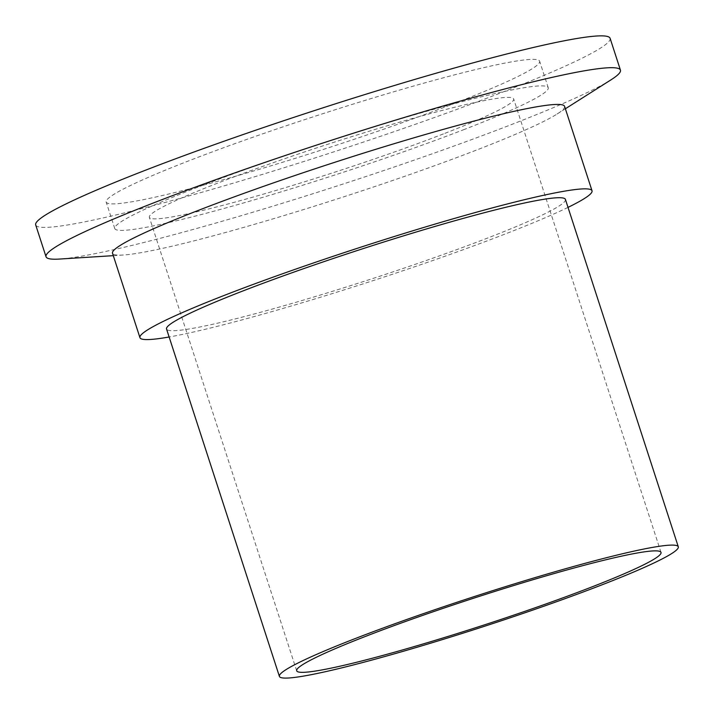 <?xml version="1.0" encoding="UTF-8"?>
<svg xmlns="http://www.w3.org/2000/svg" width="714" height="714" viewBox="0 0 714 714"><rect width="100%" height="100%" fill="white"/><g stroke="black" fill="none" stroke-linecap="round" stroke-linejoin="round"><path stroke-width="0.54" stroke-dasharray="3.57 2.68" d="M443.394 133.92A191.53 14.342 -18 0 1 253.461 196.975A191.53 14.342 -18 0 1 149.36 217.333A191.53 14.342 -18 0 1 219.644 182.365A191.53 14.342 -18 0 1 409.577 119.309A191.53 14.342 -18 0 1 513.678 98.951A191.53 14.342 -18 0 1 443.394 133.92M565.426 199.411A209.711 15.708 -18 0 1 488.474 237.7A209.711 15.708 -18 0 1 280.522 306.734A209.711 15.708 -18 0 1 166.54 329.02M568.014 207.381A237.673 17.805 -18 0 1 504.807 234.156A237.673 17.805 -18 0 1 169.129 336.99M564.587 106.341A237.673 17.805 -18 0 1 557.072 114.035A237.673 17.805 -18 0 1 477.371 149.735A237.673 17.805 -18 0 1 123.12 255.032A237.673 17.805 -18 0 1 112.509 253.229M610.889 79.906A301.977 22.616 -18 0 1 509.626 125.262A301.977 22.616 -18 0 1 59.512 259.057M610.104 38.306A301.977 22.616 -18 0 1 499.282 93.436A301.977 22.616 -18 0 1 199.84 192.851A301.977 22.616 -18 0 1 35.7 224.946M456.005 102.807A227.882 17.065 -18 0 1 230.033 177.822A227.882 17.065 -18 0 1 106.172 202.044A227.882 17.065 -18 0 1 189.799 160.445A227.882 17.065 -18 0 1 415.771 85.421A227.882 17.065 -18 0 1 539.632 61.208A227.882 17.065 -18 0 1 456.005 102.807M464.627 129.323A227.882 17.065 -18 0 1 238.646 204.347A227.882 17.065 -18 0 1 114.784 228.56A227.882 17.065 -18 0 1 198.412 186.961A227.882 17.065 -18 0 1 424.384 111.946A227.882 17.065 -18 0 1 548.245 87.724A227.882 17.065 -18 0 1 464.627 129.323M296.694 670.785L149.36 217.333M557.072 114.035L565.372 108.769M114.784 228.56L106.172 202.044M548.245 87.724L539.632 61.208M123.12 255.032L113.303 255.657M661.012 552.413L513.678 98.951"/><path stroke-width="1.07" d="M590.728 587.381A191.53 14.342 -18 0 1 400.795 650.436A191.53 14.342 -18 0 1 296.694 670.785A191.53 14.342 -18 0 1 366.978 635.826A191.53 14.342 -18 0 1 556.911 572.771A191.53 14.342 -18 0 1 661.012 552.413A191.53 14.342 -18 0 1 590.728 587.381M356.366 638.12A209.711 15.708 -18 0 1 564.319 569.085A209.711 15.708 -18 0 1 678.3 546.799A209.711 15.708 -18 0 1 601.349 585.078A209.711 15.708 -18 0 1 393.396 654.113A209.711 15.708 -18 0 1 279.406 676.408A209.711 15.708 -18 0 1 356.366 638.12M279.406 676.408L166.54 329.02A209.711 15.708 -18 0 1 243.492 290.732A209.711 15.708 -18 0 1 451.444 221.697A209.711 15.708 -18 0 1 565.426 199.411L678.3 546.799M169.129 336.99A237.673 17.805 -18 0 1 139.944 337.66A237.673 17.805 -18 0 1 227.159 294.275A237.673 17.805 -18 0 1 462.842 216.03A237.673 17.805 -18 0 1 592.022 190.772A237.673 17.805 -18 0 1 568.014 207.381M139.944 337.66L112.509 253.229A237.673 17.805 -18 0 1 199.733 209.845A237.673 17.805 -18 0 1 435.406 131.608A237.673 17.805 -18 0 1 564.587 106.341L592.022 190.772M113.303 255.657L59.512 259.057A301.977 22.616 -18 0 1 46.035 256.763A301.977 22.616 -18 0 1 156.857 201.634A301.977 22.616 -18 0 1 456.308 102.227A301.977 22.616 -18 0 1 620.439 70.133A301.977 22.616 -18 0 1 610.889 79.906L565.372 108.769M46.035 256.763L35.7 224.946A301.977 22.616 -18 0 1 146.513 169.816A301.977 22.616 -18 0 1 445.964 70.4A301.977 22.616 -18 0 1 610.104 38.306L620.439 70.133"/></g></svg>
